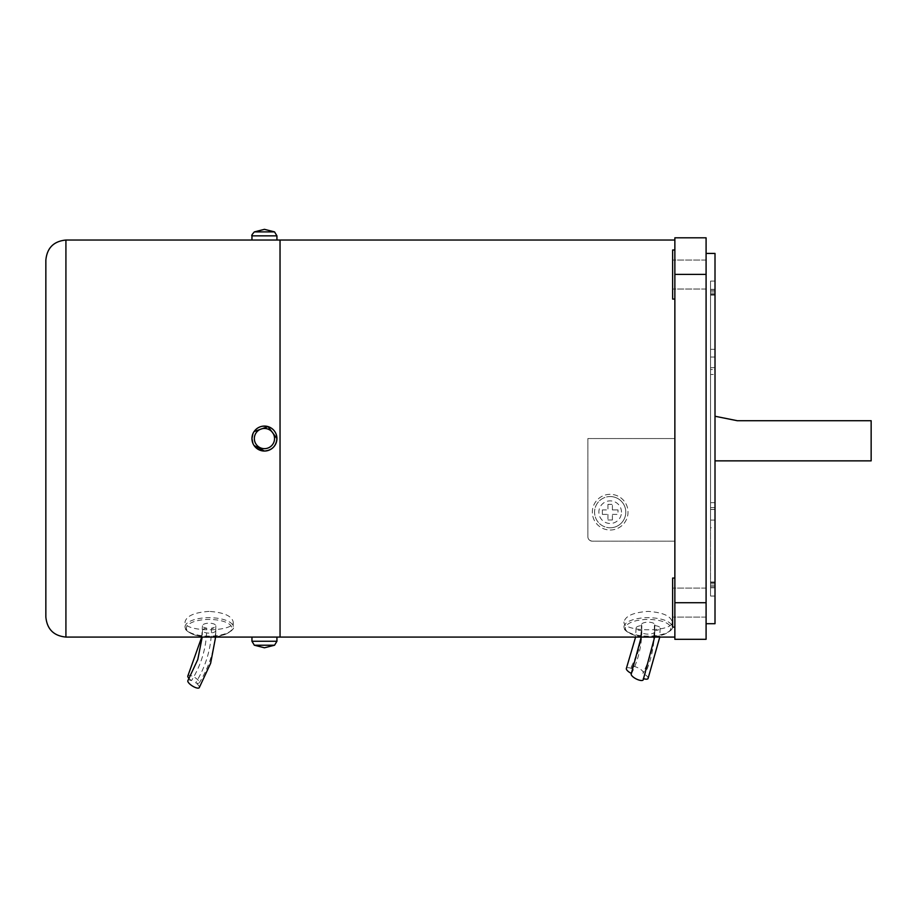 <?xml version="1.0" encoding="UTF-8"?>
<svg xmlns="http://www.w3.org/2000/svg" width="917" height="917" viewBox="0 0 917 917"><rect width="100%" height="100%" fill="white"/><g stroke="black" fill="none" stroke-linecap="round" stroke-linejoin="round"><path stroke-width="0.69" stroke-dasharray="4.58 3.44" d="M654.383 630.69A6.694 2.556 0 0 0 660.137 628.145A6.694 2.556 0 0 0 654.383 625.612A6.694 2.556 0 0 0 654.784 624.729A6.694 2.556 0 0 0 648.101 622.173A6.694 2.556 0 0 0 641.407 624.729A6.694 2.556 0 0 0 641.808 625.612A6.694 2.556 0 0 0 636.054 628.145A6.694 2.556 0 0 0 641.808 630.69A6.694 2.556 0 0 0 641.407 631.561A6.694 2.556 0 0 0 648.101 634.128A6.694 2.556 0 0 0 654.784 631.561A6.694 2.556 0 0 0 654.383 630.69A122.27 112.963 0 0 1 642.92 678.431A6.694 2.315 26.8 0 0 643.78 678.718M648.055 678.546A6.694 2.315 26.8 0 0 648.147 678.144A6.694 2.315 26.8 0 0 642.92 673.353A6.694 2.315 26.8 0 0 643.207 673.032A6.694 2.315 26.8 0 0 643.298 672.631A6.694 2.315 26.8 0 0 637.751 667.702A6.694 2.315 26.8 0 0 631.251 667.003A6.694 2.315 26.8 0 0 631.16 667.404A6.694 2.315 26.8 0 0 631.538 668.447A6.694 2.315 26.8 0 0 626.403 668.333M643.207 679.864A6.694 2.315 26.8 0 0 643.298 679.463A6.694 2.315 26.8 0 0 642.92 678.431M641.808 630.69A109.708 101.351 0 0 1 631.538 673.514A6.694 2.315 26.8 0 0 631.251 673.835M641.808 625.612A109.708 101.351 0 0 1 631.538 668.447M654.383 625.612A122.27 112.963 0 0 1 642.92 673.353M672.184 621.967L672.184 626.907A24.094 9.216 180 0 1 648.101 636.134A24.094 9.216 180 0 1 624.007 626.907L624.007 621.967C622.517 632.386 673.674 632.386 672.184 621.967C670.763 615.915 662.727 612.396 648.101 611.398C633.464 612.396 625.44 615.915 624.007 621.967M674.866 240.036L674.866 438.555L587.866 438.555L587.866 536.709C588.003 539.288 589.493 540.766 592.336 541.168L674.866 541.168L674.866 637.074L674.866 240.036M280.052 637.074L280.052 240.036L280.017 637.074M674.866 274.389L674.866 237.812L706.09 237.812L706.09 274.389L674.866 274.389L674.866 438.555L587.866 438.555L587.866 536.709A4.459 4.459 0 0 0 592.336 541.168L674.866 541.168L674.866 639.309L706.09 639.309L706.09 602.733L674.866 602.733M674.866 291.881L674.866 249.997L674.866 291.881M674.866 619.938L674.866 578.054L674.866 619.938M674.866 299.068L672.631 299.068L672.631 249.997L672.631 299.068L672.631 249.997L674.866 249.997M674.866 627.125L672.631 627.125L672.631 578.054L672.631 627.125L672.631 578.054L674.866 578.054M672.631 284.774L672.631 260.027L672.631 284.774M706.09 284.774L706.09 260.027L706.09 284.774M672.631 612.843L672.631 588.095L672.631 612.843M706.09 612.843L706.09 588.095L706.09 612.843M610.172 530.015A17.847 17.847 0 0 0 628.019 512.167A17.847 17.847 0 0 0 610.172 494.32A17.847 17.847 0 0 0 592.336 512.167A17.847 17.847 0 0 0 610.172 530.015A17.847 17.847 0 0 0 628.019 512.167A17.847 17.847 0 0 0 610.172 494.32A17.847 17.847 0 0 0 592.336 512.167A17.847 17.847 0 0 0 610.172 530.015M706.09 274.389L706.09 602.733M610.172 527.779A15.612 15.612 0 0 0 625.795 512.167A15.612 15.612 0 0 0 610.172 496.555A15.612 15.612 0 0 0 594.56 512.167A15.612 15.612 0 0 0 610.172 527.779A15.612 15.612 0 0 0 625.795 512.167A15.612 15.612 0 0 0 610.172 496.555A15.612 15.612 0 0 0 594.56 512.167A15.612 15.612 0 0 0 610.172 527.779A15.612 15.612 0 0 0 625.795 512.167A15.612 15.612 0 0 0 610.172 496.555M602.366 509.932L602.366 514.403L602.366 509.932L607.948 509.932L602.366 509.932M607.948 504.361L607.948 509.932L607.948 504.361L612.407 504.361L607.948 504.361M612.407 509.932L612.407 504.361L612.407 509.932L617.989 509.932L612.407 509.932M617.989 512.167L617.989 509.932L617.989 512.167M602.366 514.403L607.948 514.403L602.366 514.403M607.948 514.403L607.948 519.973L607.948 514.403M607.948 519.973L612.407 519.973L607.948 519.973M612.407 519.973L612.407 514.403L612.407 519.973M612.407 514.403L617.989 514.403L612.407 514.403M280.052 245.836L280.052 631.274L280.017 245.836M254.078 445.524L252.909 443.335L254.078 445.524M252.909 433.775L254.078 431.586M45.85 617.003L45.85 260.119M251.957 240.036L276.934 240.036M276.934 637.074L251.957 637.074M209.122 611.398C194.496 612.396 186.46 615.915 185.039 621.967C183.549 632.386 234.706 632.386 233.216 621.967C231.783 615.915 223.759 612.396 209.122 611.398M276.934 438.555C277.702 422.45 251.178 422.45 251.957 438.555A12.494 12.494 0 0 0 264.44 451.049A12.494 12.494 0 0 0 276.934 438.555A12.494 12.494 0 0 0 264.44 426.073A12.494 12.494 0 0 0 251.957 438.555A12.494 12.494 0 0 0 264.44 451.049A12.494 12.494 0 0 0 276.934 438.555M233.216 621.967L233.216 626.907A24.094 9.216 180 0 1 209.122 636.134A24.094 9.216 180 0 1 185.039 626.907L185.039 621.967M206.726 628.145A6.694 2.556 0 0 0 202.439 630.541A6.694 2.556 0 0 0 209.122 633.097A6.694 2.556 0 0 0 215.816 630.541A6.694 2.556 0 0 0 211.529 628.145A6.694 2.556 0 0 0 215.816 625.761A6.694 2.556 0 0 0 209.122 623.193A6.694 2.556 0 0 0 202.439 625.761A6.694 2.556 0 0 0 206.726 628.145A113.582 104.939 0 0 1 191.504 680.62A6.694 2.212 32 0 0 187.916 680.574M189.12 678.591A6.694 2.212 32 0 0 191.504 680.62M211.529 628.145A118.396 109.375 0 0 1 195.665 682.833A6.694 2.212 32 0 0 199.264 682.89A6.694 2.212 32 0 0 199.379 682.431A6.694 2.212 32 0 0 194.175 677.101A6.694 2.212 32 0 0 187.916 675.795M199.264 687.67A6.694 2.212 32 0 0 199.379 687.211A6.694 2.212 32 0 0 195.665 682.833M706.09 253.424L706.09 623.698L706.09 253.424M715.008 623.698L715.008 253.424M715.008 369.505L715.008 596.039L715.008 281.083L715.008 369.505L710.549 369.505L710.549 281.083L710.549 374.468L710.549 369.505L715.008 369.505M710.549 374.468L710.549 596.039L710.549 374.468L715.008 374.468L710.549 374.468M710.549 527.779L710.549 349.343L710.549 527.779L715.008 527.779L715.008 349.343L715.008 527.779M710.549 349.343L715.008 349.343M715.008 416.249L715.008 460.861L715.008 416.249L737.314 420.72L871.15 420.72L871.15 460.861M670.843 628.145A22.753 8.711 180 0 1 648.101 636.856A22.753 8.711 180 0 1 625.348 628.145A22.753 8.711 180 0 1 648.101 619.445A22.753 8.711 180 0 1 670.843 628.145M624.007 626.907A24.094 9.216 180 0 1 648.101 617.691A24.094 9.216 180 0 1 672.184 626.907C674.717 628.489 664.47 637.865 648.101 636.96C631.721 637.865 621.474 628.489 624.007 626.907M621.485 512.167A11.302 11.302 0 0 0 610.172 500.865A11.302 11.302 0 0 0 598.87 512.167A11.302 11.302 0 0 0 610.172 523.469A11.302 11.302 0 0 0 621.485 512.167M65.921 637.074L65.921 240.036M274.55 645.224L254.341 645.224M276.934 641.27L251.957 641.27M276.934 235.852L251.957 235.852M274.55 231.898L254.341 231.898M185.039 626.907A24.094 9.216 180 0 1 209.122 617.691A24.094 9.216 180 0 1 233.216 626.907C235.749 628.489 225.502 637.865 209.122 636.96C192.753 637.865 182.506 628.489 185.039 626.907M209.122 636.856A22.753 8.711 180 0 1 186.369 628.145A22.753 8.711 180 0 1 209.122 619.445A22.753 8.711 180 0 1 231.875 628.145A22.753 8.711 180 0 1 209.122 636.856M254.341 438.555A10.11 10.11 0 0 0 264.44 448.665A10.11 10.11 0 0 0 274.55 438.555A10.11 10.11 0 0 0 264.44 428.457A10.11 10.11 0 0 0 254.341 438.555M715.008 367.648L710.549 367.648L715.008 367.648M715.008 357.034L710.549 357.034L715.008 357.034M715.008 290.437L710.549 290.437L715.008 290.437M715.008 291.938L710.549 291.938L715.008 291.938M715.008 293.795L710.549 293.795L715.008 293.795M715.008 294.712L710.549 294.712L715.008 294.712M715.008 502.654L710.549 502.654L715.008 502.654M715.008 507.617L710.549 507.617L715.008 507.617M715.008 509.474L710.549 509.474L715.008 509.474M715.008 520.077L710.549 520.077L715.008 520.077M715.008 586.685L710.549 586.685L715.008 586.685M715.008 585.172L710.549 585.172L715.008 585.172M715.008 583.327L710.549 583.327L715.008 583.327M715.008 582.41L710.549 582.41L715.008 582.41M660.137 628.145L659.782 637.074M654.784 631.561L654.646 637.074M641.407 631.561L641.235 637.074M636.054 628.145L635.596 637.074M631.251 667.003C637.98 653.58 641.361 639.493 641.407 624.729M654.784 624.729C654.738 641.636 650.875 657.73 643.207 673.032M706.09 260.027L672.631 260.027L706.09 260.027M706.09 289.027L672.631 289.027L706.09 289.027M706.09 588.095L672.631 588.095L706.09 588.095M706.09 617.095L672.631 617.095L706.09 617.095M215.816 625.761C215.713 646.164 210.188 665.215 199.264 682.89M202.439 630.541L202.198 637.074M215.816 630.541L215.61 637.074M201.74 637.074L202.439 625.761M710.549 289.325L715.008 289.325L710.549 289.325M710.549 295.102L715.008 295.102L710.549 295.102M710.549 281.083L715.008 281.083M710.549 587.786L715.008 587.786L710.549 587.786M710.549 582.02L715.008 582.02L710.549 582.02M710.549 596.039L715.008 596.039"/><path stroke-width="1.38" d="M643.78 678.718A6.694 2.315 26.8 0 0 648.055 678.546L659.782 637.074M641.235 637.074L631.251 673.835A6.694 2.315 26.8 0 0 631.16 674.236A6.694 2.315 26.8 0 0 636.707 679.176A6.694 2.315 26.8 0 0 643.207 679.864L654.646 637.074M635.596 637.074L626.403 668.333A6.694 2.315 26.8 0 0 626.311 668.734A6.694 2.315 26.8 0 0 631.435 673.468M251.957 637.074L276.934 637.074L276.934 641.27L274.55 645.224L254.341 645.224L251.957 641.27L251.957 637.074L65.921 637.074L65.921 240.036L251.957 240.036L251.957 235.852L276.934 235.852L276.934 240.036L674.866 240.036M674.866 637.074L276.934 637.074M280.052 240.036L280.052 637.074L280.017 240.036M674.866 602.733L674.866 639.309L706.09 639.309L706.09 237.812L674.866 237.812L674.866 602.733L706.09 602.733M674.866 578.054L672.631 578.054L672.631 627.125L674.866 627.125M674.866 249.997L672.631 249.997L672.631 299.068L674.866 299.068M264.44 451.049L254.078 445.524L264.44 451.049C272.028 450.304 276.189 446.143 276.934 438.555C276.189 446.143 272.028 450.304 264.44 451.049M254.078 431.586L268.051 426.6L276.934 438.555A12.494 12.494 0 0 0 264.44 426.073A12.494 12.494 0 0 0 251.957 438.555L252.909 443.335L251.957 438.555L252.909 433.775M276.934 240.036L251.957 240.036M65.921 240.036C53.736 241.228 47.042 247.922 45.85 260.119L45.85 617.003C47.042 629.2 53.736 635.894 65.921 637.074M251.957 438.555A12.494 12.494 0 0 0 264.44 451.049A12.494 12.494 0 0 0 276.934 438.555A12.494 12.494 0 0 0 264.44 426.073A12.494 12.494 0 0 0 251.957 438.555A12.494 12.494 0 0 0 264.44 451.049A12.494 12.494 0 0 0 276.934 438.555M201.74 637.074L187.916 675.795A6.694 2.212 32 0 0 187.79 676.242A6.694 2.212 32 0 0 189.12 678.591M202.198 637.074L197.774 659.564L187.916 680.574A6.694 2.212 32 0 0 187.79 681.033A6.694 2.212 32 0 0 192.994 686.352A6.694 2.212 32 0 0 199.264 687.67L210.635 663.278L215.61 637.074M706.09 253.424L715.008 253.424L715.008 623.698L706.09 623.698M715.008 416.249L737.314 420.72L871.15 420.72L871.15 460.861L715.008 460.861M706.09 274.389L674.866 274.389M251.957 641.27L276.934 641.27M251.957 235.852C251.327 235.703 252.118 234.385 254.341 231.898L274.55 231.898L276.934 235.852M274.55 438.555A10.11 10.11 0 0 0 264.44 428.457A10.11 10.11 0 0 0 254.341 438.555A10.11 10.11 0 0 0 264.44 448.665A10.11 10.11 0 0 0 274.55 438.555M254.341 231.898L264.44 229.33L274.55 231.898M254.341 645.224L264.44 647.78L274.55 645.224"/></g></svg>
